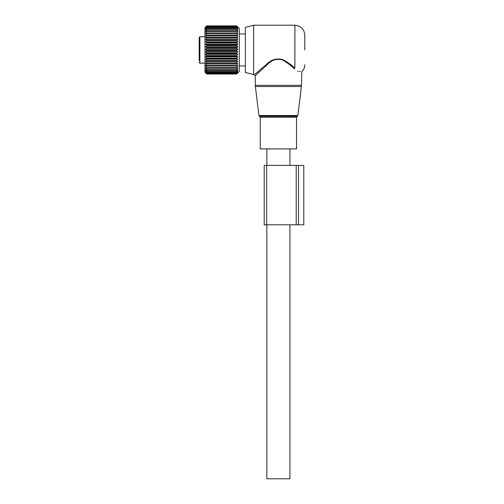 <?xml version="1.0" encoding="UTF-8"?>
<svg xmlns="http://www.w3.org/2000/svg" width="504" height="504" viewBox="0 0 504 504"><rect width="100%" height="100%" fill="white"/><g stroke="black" fill="none" stroke-linecap="round" stroke-linejoin="round"><path stroke-width="0.76" d="M296.535 148.907L260.247 148.907L260.247 117.237L296.535 117.237L296.535 148.907M304.781 49.94L304.781 35.097C304.196 29.087 300.894 25.786 294.884 25.2L294.884 68.04C303.843 73.54 303.843 73.54 294.884 68.04C291.564 64.934 287.5 62.118 282.7 59.592C276.538 58.124 271.253 59.611 266.843 64.058L267.322 64.619L255.301 75.669L255.301 85.333L301.487 85.333L301.411 86.537L255.371 86.537L255.301 85.333M253.651 74.686L253.651 25.2L245.404 27.411L245.404 72.475L254.312 74.686L266.843 64.058M259.094 72.015L256.391 74.611M297.688 71.285L298.274 71.587M294.884 68.04L294.21 68.764C303.654 74.309 303.654 74.309 294.21 68.764C291.022 65.533 287.129 62.603 282.524 59.982C276.614 58.445 271.543 59.995 267.322 64.619M299.483 71.152L300.378 71.518M289.939 224.784L289.939 478.8L266.843 478.8L266.843 224.784M199.219 45.322L199.219 51.213M199.219 62.477L199.88 63.139L199.88 36.748L199.219 37.403L199.219 60.833M237.705 27.046L236.659 26.145L237.731 27.487L236.659 26.693L237.731 28.18L236.659 27.525L237.731 29.131L236.659 28.634L237.731 30.341L236.659 29.994L237.731 31.784L236.659 31.601L237.731 33.447L236.659 33.428L237.731 35.311L236.659 35.456L237.731 37.359L236.659 37.661L237.731 39.551L236.659 40.018L237.731 41.876L236.659 42.487L237.731 44.295L236.659 45.051L237.731 46.784L236.659 47.678L237.731 49.31L236.659 50.331L236.659 50.885L237.731 51.843L236.659 52.977L236.659 53.525L237.731 54.35L236.659 55.585L236.659 56.12L237.731 56.813L236.659 58.124L236.659 58.647L237.731 59.182L236.659 60.568L236.659 61.06L237.731 61.444L236.659 62.88L236.659 63.346L237.731 63.567L236.659 65.463L237.731 65.526L205.733 65.526L206.804 67.007L206.804 67.397L205.733 67.297L206.804 68.777L206.804 69.117L205.733 68.853L206.804 70.308L205.733 70.176L206.804 71.6L205.733 71.259L206.804 72.809L205.733 72.085L206.804 73.502L205.733 72.639L206.804 73.905L205.733 72.916L206.804 74.025L204.989 72.211L204.989 27.676L206.804 25.912L205.758 27.046M237.731 65.526L236.659 67.007L236.659 67.397L237.731 67.297L236.659 68.777L236.659 69.117L237.731 68.853L236.659 70.308L237.731 70.176L236.659 71.6L237.731 71.259L236.659 72.809L237.731 72.085L236.659 73.502L237.731 72.639L236.659 73.905L237.731 72.916L236.659 74.025L239.299 71.385L239.299 28.501L236.659 25.88L206.804 25.88M237.731 27.071L236.659 25.88M236.659 26.693L206.804 26.693L205.758 27.455M236.659 27.525L206.804 27.525L205.758 28.148M236.659 28.634L206.804 28.634L205.758 29.1M205.733 65.526L206.804 65.463L205.733 63.567L206.804 63.346L205.733 61.444L206.804 61.06L205.733 59.182L206.804 58.647L205.733 56.813L206.804 56.12L205.733 54.35L206.804 53.525L205.733 51.843L206.804 50.885L205.733 49.31L206.804 48.233L206.804 47.678L205.733 46.784L206.804 45.599L206.804 45.051L205.733 44.295L206.804 43.016L206.804 42.487L205.733 41.876L206.804 40.522L206.804 40.018L205.733 39.551L206.804 38.14L206.804 37.661L205.733 37.359L206.804 35.904L206.804 35.456L205.733 35.311L206.804 33.837L206.804 33.428L205.733 33.447L206.804 31.966L206.804 31.601L205.733 31.784L206.804 30.309L205.733 30.341L206.804 28.634M205.733 29.131L206.804 27.525M205.733 28.18L206.804 26.693M205.733 27.487L206.804 26.233L205.733 27.071M236.659 25.912L206.804 25.912M236.659 26.233L206.804 26.233M236.659 26.145L206.804 26.145M236.659 26.844L206.804 26.844M236.659 27.739L206.804 27.739M236.659 28.898L206.804 28.898M236.659 29.994L206.804 29.994M236.659 30.309L206.804 30.309M236.659 31.601L206.804 31.601M236.659 31.966L206.804 31.966M236.659 33.428L206.804 33.428M236.659 33.837L206.804 33.837M237.731 35.311L205.733 35.311M236.659 35.456L206.804 35.456M236.659 35.904L206.804 35.904M237.731 37.359L205.733 37.359M236.659 37.661L206.804 37.661M236.659 38.14L206.804 38.14M237.731 39.551L205.733 39.551M236.659 40.018L206.804 40.018M236.659 40.522L206.804 40.522M237.731 41.876L205.733 41.876M236.659 42.487L206.804 42.487M236.659 43.016L206.804 43.016M237.731 44.295L205.733 44.295M236.659 45.051L206.804 45.051M236.659 45.599L206.804 45.599M237.731 46.784L205.733 46.784M236.659 47.678L206.804 47.678M236.659 48.233L206.804 48.233M237.731 49.31L205.733 49.31M236.659 50.331L206.804 50.331M236.659 50.885L206.804 50.885M237.731 51.843L205.733 51.843M236.659 52.977L206.804 52.977M236.659 53.525L206.804 53.525M237.731 54.35L205.733 54.35M236.659 55.585L206.804 55.585M236.659 56.12L206.804 56.12M237.731 56.813L205.733 56.813M236.659 58.124L206.804 58.124M236.659 58.647L206.804 58.647M237.731 59.182L205.733 59.182M236.659 60.568L206.804 60.568M236.659 61.06L206.804 61.06M237.731 61.444L205.733 61.444M236.659 62.88L206.804 62.88M236.659 63.346L206.804 63.346M237.731 63.567L205.733 63.567M236.659 65.035L206.804 65.035M236.659 65.463L206.804 65.463M236.659 67.007L206.804 67.007M236.659 67.397L206.804 67.397M236.659 68.777L206.804 68.777M236.659 69.117L206.804 69.117M236.659 70.308L206.804 70.308M236.659 70.604L206.804 70.604M236.659 74.025L206.804 74.025L236.659 74.025M236.659 71.6L206.804 71.6M236.659 71.839L206.804 71.839M236.659 72.626L206.804 72.626M236.659 72.809L206.804 72.809M236.659 73.376L206.804 73.376M236.659 73.502L206.804 73.502M236.659 73.849L206.804 73.849M236.659 73.905L206.804 73.905M239.299 66.27A1.487 1.487 0 0 0 239.658 65.936L239.299 65.892M245.404 33.944L239.658 33.944A1.487 1.487 0 0 0 239.299 33.617A1.487 1.487 0 0 1 239.658 33.951L239.299 33.995M264.203 165.407L264.203 224.784L264.203 165.407L296.213 165.407L296.213 224.784L266.66 224.784L266.66 165.407M264.203 224.784L266.66 224.784M296.213 224.784L298.513 224.784L298.513 165.407L296.213 165.407M298.513 224.784L303.792 224.784L303.792 165.407L298.513 165.407M297.858 115.492L297.196 116.304L259.585 116.304L258.93 115.492L297.858 115.492L301.411 86.537M258.93 115.492L255.371 86.537M297.196 116.304L296.535 117.237M259.585 116.304L260.247 117.237M253.651 25.2L294.884 25.2M304.781 64.789C304.737 67.555 303.742 69.924 301.783 71.883L301.487 85.333M254.312 74.68L255.301 75.669M289.939 148.907L289.939 165.407M266.843 148.907L266.843 165.407M199.88 36.748L204.989 36.748M199.88 63.139L204.989 63.139M239.658 65.942L245.404 65.942"/></g></svg>
